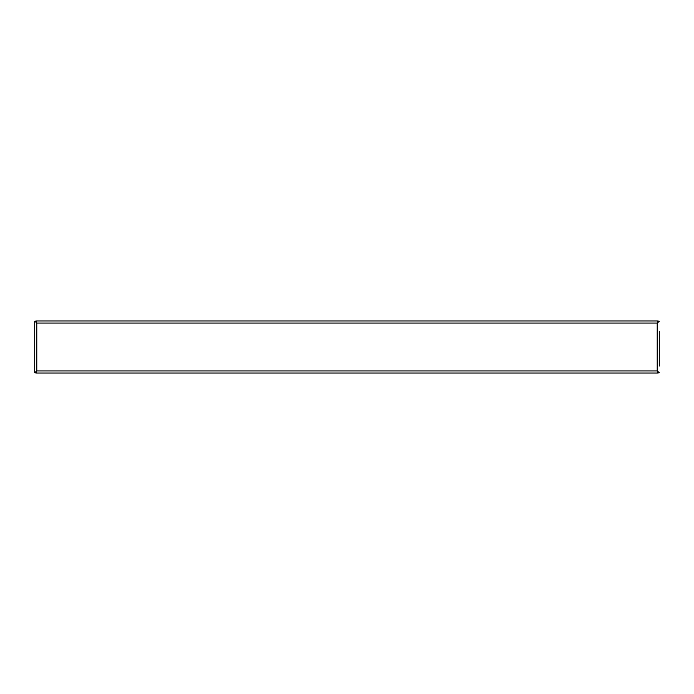 <?xml version="1.0" encoding="UTF-8"?>
<svg xmlns="http://www.w3.org/2000/svg" width="694" height="694" viewBox="0 0 694 694"><rect width="100%" height="100%" fill="white"/><g stroke="black" fill="none" stroke-linecap="round" stroke-linejoin="round"><path stroke-width="1.04" d="M659.3 366.05L659.3 331.385M657.712 371.68L657.817 371.793A1.041 1.041 0 0 0 657.895 371.732L657.444 371.307M34.7 372.713L36.782 370.943L35.793 371.984L35.793 373.025L658.207 373.025L657.218 370.943L658.259 372.713L659.3 372.713L657.218 370.943L657.218 323.057L658.207 322.016L658.207 320.975L35.793 320.975L36.782 323.057L35.741 321.287L34.7 321.287L34.7 372.713L35.741 372.713L36.383 371.385M36.183 322.207A1.041 1.041 0 0 0 36.105 322.268L34.7 321.287M34.7 331.385L34.7 327.95M34.7 362.615L34.7 359.18M658.207 373.025L658.207 371.984M35.793 320.975L35.793 322.016L36.782 323.057L36.782 370.943L35.793 373.025M659.3 334.82L659.3 362.615M36.782 323.057L657.218 323.057L659.3 321.287L658.259 321.287L657.218 323.057L658.207 320.975M36.782 370.943L657.218 370.943"/></g></svg>
